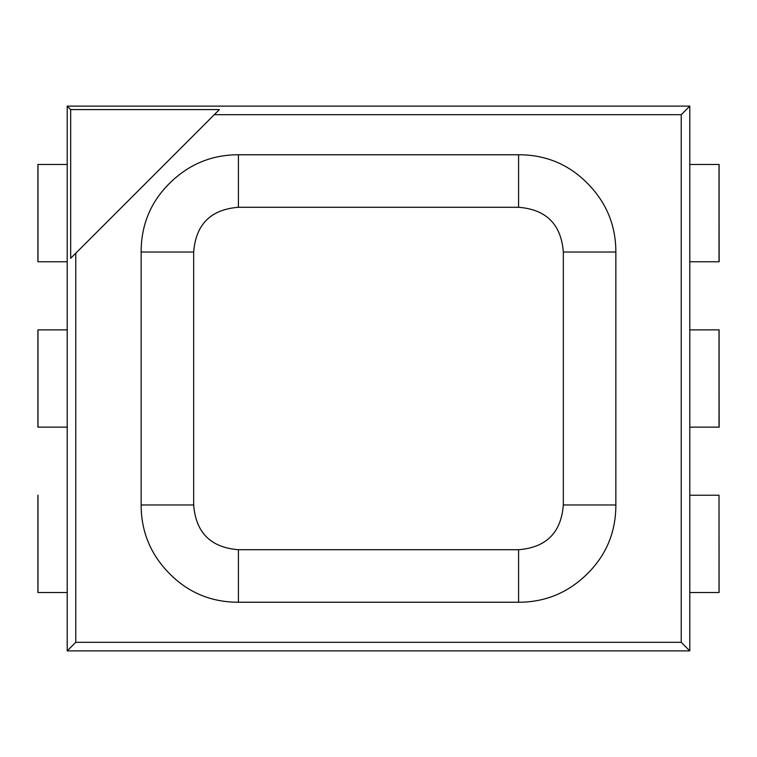 <?xml version="1.0" encoding="UTF-8"?>
<svg xmlns="http://www.w3.org/2000/svg" width="757" height="757" viewBox="0 0 757 757"><rect width="100%" height="100%" fill="white"/><g stroke="black" fill="none" stroke-linecap="round" stroke-linejoin="round"><path stroke-width="1.14" d="M37.982 261.761L67.203 261.761L37.982 261.761L37.982 164.487L37.907 261.761L37.907 164.487M67.203 164.487L37.982 164.487L67.203 164.487L67.203 106.122L689.797 106.122L689.797 650.878L67.203 650.878L67.203 106.122L67.203 650.878L75.776 642.314L75.776 253.198L70.675 258.298L70.675 109.585L67.203 106.122L70.675 109.585L219.388 109.585L214.288 114.686L681.224 114.686L689.797 106.122L67.203 106.122L689.797 106.122L681.224 114.686L214.288 114.686L75.776 253.198L75.776 642.314L681.224 642.314L681.224 114.686L681.224 642.314L75.776 642.314L67.203 650.878L689.797 650.878L681.224 642.314L689.797 650.878L689.797 106.122L67.203 106.122L67.203 164.487M37.982 427.137L67.203 427.137L37.982 427.137L37.982 329.863L37.907 427.137L37.907 329.863M67.203 329.863L37.982 329.863L67.203 329.863L67.203 261.761L67.203 329.863M37.982 592.513L67.203 592.513L37.982 592.513L37.982 495.239L37.907 592.513L37.907 495.239M238.417 549.714L518.583 549.714C546.251 547.548 561.164 532.625 563.331 504.966L563.331 252.034C561.164 224.375 546.251 209.452 518.583 207.286L238.417 207.286C210.749 209.452 195.836 224.375 193.669 252.034L193.669 504.966C195.836 532.625 210.749 547.548 238.417 549.714L238.417 602.241C211.354 602.241 188.427 592.74 169.634 573.749C150.634 554.55 141.143 531.622 141.143 504.966L141.143 252.034C141.143 224.971 150.634 202.043 169.634 183.251C188.824 164.26 211.761 154.759 238.417 154.759L518.583 154.759C545.646 154.759 568.573 164.26 587.366 183.251C606.366 202.45 615.857 225.378 615.857 252.034L615.857 504.966C615.857 532.029 606.366 554.957 587.366 573.749C568.176 592.74 545.239 602.241 518.583 602.241L238.417 602.241L518.583 602.241C545.239 602.241 568.176 592.74 587.366 573.749C606.366 554.957 615.857 532.029 615.857 504.966L615.857 252.034C615.857 225.378 606.366 202.45 587.366 183.251C568.573 164.26 545.646 154.759 518.583 154.759L238.417 154.759C211.761 154.759 188.824 164.26 169.634 183.251C150.634 202.043 141.143 224.971 141.143 252.034L193.669 252.034C195.836 224.375 210.749 209.452 238.417 207.286L238.417 154.759L238.417 207.286L518.583 207.286L518.583 154.759L518.583 207.286C546.251 209.452 561.164 224.375 563.331 252.034L615.857 252.034L563.331 252.034L563.331 504.966L615.857 504.966L563.331 504.966C561.164 532.625 546.251 547.548 518.583 549.714L518.583 602.241L518.583 549.714L238.417 549.714C210.749 547.548 195.836 532.625 193.669 504.966L141.143 504.966C141.143 531.622 150.634 554.55 169.634 573.749C188.427 592.74 211.354 602.241 238.417 602.241L238.417 549.714M219.388 109.585L70.675 109.585L70.675 258.298L219.388 109.585M193.669 504.966L193.669 252.034L141.143 252.034L141.143 504.966L193.669 504.966M689.797 650.878L67.203 650.878L689.797 650.878L689.797 592.513L689.797 650.878M67.203 592.513L67.203 650.878L67.203 592.513M689.797 495.239L689.797 427.137L689.797 495.239L719.018 495.239L719.018 592.513L719.018 495.239L689.797 495.239M719.093 427.137L719.093 329.863L689.797 329.863L689.797 261.761L689.797 329.863L719.018 329.863L719.15 427.137M719.093 261.761L719.093 164.487L689.797 164.487L689.797 106.122L689.797 164.487L719.018 164.487L719.15 261.761M67.203 427.137L67.203 495.239L67.203 427.137M719.018 261.761L689.797 261.761L719.018 261.761L719.018 164.487M719.018 427.137L689.797 427.137L719.018 427.137L719.018 329.863M719.093 592.513L719.018 495.239M689.797 592.513L719.018 592.513L689.797 592.513"/></g></svg>

